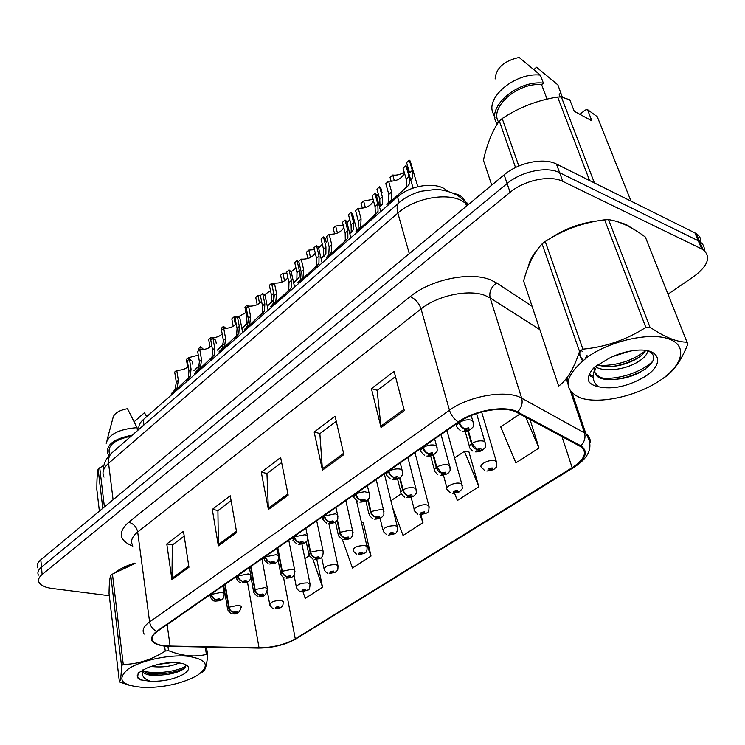<?xml version="1.0" encoding="UTF-8"?>
<svg xmlns="http://www.w3.org/2000/svg" width="745" height="745" viewBox="0 0 745 745"><rect width="100%" height="100%" fill="white"/><g stroke="black" fill="none" stroke-linecap="round" stroke-linejoin="round"><path stroke-width="1.12" d="M139.045 429.25C138.281 426.065 139.669 422.881 143.226 419.677L397.523 196.866C410.113 185.291 435.359 181.556 445.724 189.649L447.829 191.158M631.89 228.194L626.098 224.441L616.897 221.516L626.098 224.441L631.89 228.194M165.539 645.971C159.095 645.272 154.876 643.661 152.874 641.119C150.9 638.195 152.371 634.954 157.288 631.415L458.967 422.108C474.816 410.625 505.194 405.559 516.741 412.385L581.193 446.879C587.544 452.541 584.527 459.479 572.151 467.692L295.281 638.875C284.944 644.649 272.866 647.629 259.027 647.815L165.539 645.971M165.111 646.26L258.683 648.103C272.866 647.908 285.251 644.853 295.83 638.94L572.7 467.841C586.147 458.818 588.829 451.451 580.728 445.733L517.542 411.957C505.715 404.945 474.546 410.141 458.296 421.921L156.636 631.341C147.557 639.024 150.378 643.997 165.111 646.26M700.933 242.479C701.166 238.745 699.611 235.774 696.277 233.567L556.441 164.058L559.625 172.691C547.026 166.023 521.453 171.285 507.112 183.531L41.478 567.122C38.209 569.888 37.185 572.56 38.395 575.131C37.185 572.56 38.209 569.888 41.478 567.122L507.112 183.531C521.453 171.285 547.026 166.023 559.625 172.691L698.261 240.765L559.625 172.691L562.847 181.408C550.22 174.796 524.536 180.085 510.101 192.303L42.139 574.479C38.861 577.235 37.837 579.889 39.047 582.432C40.807 585.505 45.166 587.516 52.113 588.466L109.301 595.702M704.304 250.478C704.574 246.735 703.038 243.764 699.676 241.557L698.261 240.765L699.676 241.557C703.038 243.764 704.574 246.735 704.304 250.478M404.33 410.635L394.133 371.382L371.42 388.62L381.058 427.555L404.33 410.635M395.483 376.588L377.138 390.436L381.058 427.555M377.315 390.305L371.42 388.62M343.864 454.608L335.101 416.194L314.176 432.081L322.455 470.179L343.864 454.608M336.265 421.288L319.866 433.674L322.455 470.179M320.043 433.534L314.176 432.081M188.951 567.271L183.475 531.297L166.787 543.962L171.937 579.647L188.951 567.271M184.201 536.083L172.337 545.033L171.937 579.647M172.533 544.893L166.787 543.962M236.677 532.563L230.252 495.788L212.306 509.412L218.359 545.88L236.677 532.563M231.099 500.677L217.912 510.632L218.359 545.88M218.099 510.493L212.306 509.412M288.166 495.118L280.642 457.532L261.299 472.218L268.386 509.506L288.166 495.118M281.647 462.524L266.952 473.615L268.386 509.506M267.129 473.475L261.299 472.218M134.966 563.052C126.92 565.474 120.522 568.482 115.773 572.058C120.522 568.482 126.92 565.474 134.966 563.052M109.906 578.781L109.385 583.81L109.906 578.781M597.155 220.967C580.42 223.006 565.017 228.678 550.946 237.99C565.017 228.678 580.42 223.006 597.155 220.967M536.903 250.255C532.368 255.582 529.602 260.778 528.615 265.835C529.602 260.778 532.368 255.582 536.903 250.255M578.101 355.672L579.61 354.648M668.153 294.079L693.753 276.572C708.16 265.723 711.27 256.736 703.103 249.612L562.847 181.408M519.87 414.052L500.733 426.922L515.885 462.878L538.989 448.015L529.984 419.454M342.29 539.361L352.46 568.007L371.019 556.059L363.253 522.254L362.657 522.264M302.917 591.586L305.208 598.393L322.557 587.237L316.774 559.253M454.571 493.404L457.393 500.5L478.811 486.727L468.717 451.144L468.233 451.47M392.541 507.401L403.054 535.45L422.974 522.645L420.962 514.758M401.183 493.861L390.92 500.752M422.974 522.645L419.938 514.702M361.399 522.292L363.253 522.254M371.019 556.059L365.907 541.941M309.156 555.723L304.891 558.592M322.557 587.237L312.863 559.001L309.054 555.463L310.19 552.455C311 555.249 312.621 556.953 315.06 557.558L315.433 558.89C318.916 558.592 319.968 557.884 318.599 556.776L315.191 557.465L317.957 557.539L316.383 558.256L315.06 557.558M478.811 486.727L464.442 451.321L454.534 457.989M464.442 451.321L468.819 451.489M538.989 448.015L525.681 417.163M556.441 164.058C543.859 157.325 518.399 162.559 504.151 174.833L40.817 559.802C37.567 562.587 36.542 565.269 37.753 567.867M192.825 364.314L192.331 361.381L189.37 358.941L191.046 369.026L190.338 376.151L174.004 391.535L174.172 392.568M173.501 393.146L173.343 392.121L171.201 393.835L175.205 389.439L176.286 382.064L174.693 372.034L176.723 370.218L178.334 380.257L177.198 387.679L174.311 391.032L175.894 389.793M174.004 391.535L188.299 377.938L188.96 370.87L187.293 360.794L189.37 358.941M176.723 370.218C181.631 370.367 185.468 369.129 188.243 366.512M211.068 594.11L211.152 594.622C211.831 597.369 213.405 599.008 215.892 599.539L216.478 600.731C219.924 600.414 220.874 599.762 219.328 598.775L216.022 599.455L218.834 599.511L217.335 600.144L215.892 599.539M216.022 599.455C213.685 598.822 212.185 597.118 211.515 594.361L221.451 592.331L224.124 593.439L224.338 594.51M211.44 593.849L211.515 594.361M173.343 392.121L175.885 389.765M187.666 367.08L186.408 359.472L188.383 357.712L188.69 359.546M201.159 349.694L200.647 346.742L203.646 349.498M193.914 370.787L199.455 365.357M188.383 357.712L198.3 355.169M198.952 350.383L198.636 348.539L200.647 346.742M224.85 584.546L228.65 607.436C229.33 610.118 230.866 611.71 233.26 612.213L233.79 613.34C237.124 613.023 238.065 612.399 236.593 611.468L233.381 612.129L236.091 612.167L234.628 612.781L233.26 612.213M233.381 612.129C231.136 611.524 229.683 609.876 229.022 607.184L238.67 605.21L241.203 606.234L241.408 607.231M225.214 584.294L229.022 607.184M199.436 365.832L193.924 370.842M273.806 608.712C273.34 609.233 272.018 608.041 269.848 605.136C270.053 602.174 273.713 600.619 280.828 600.479L283.165 601.42C283.128 608.274 281.61 605.946 281.089 607.343L279.189 607.827L278.76 606.691C275.473 607.007 274.514 607.631 275.883 608.553L279.068 607.901L276.432 607.873L277.894 607.25L279.189 607.827M277.932 607.259L278.015 607.734M279.068 607.901L280.809 607.52M197.863 675.026C210.397 665.62 207.054 659.353 187.861 656.233C169.217 654.324 140.582 660.452 128.205 669.029C115.885 679.785 121.537 685.959 145.154 687.561C164.747 687.384 181.733 683.556 196.131 676.069L197.863 675.026M202.323 672.083L203.199 671.515C205.285 670.267 206.784 664.838 207.697 655.209L206.402 654.389L205.285 647.154M167.951 646.474L168.528 650.646C182.069 656.075 194.696 657.323 206.402 654.389M168.528 650.646L165.269 651.037L164.608 646.204M135.022 563.499L112.448 574.097L123.26 664.447C137.648 664.223 151.654 659.753 165.269 651.037M123.26 664.447L121.5 665.658L110.772 575.391C109.729 577.757 109.152 583.819 109.049 593.579L119.414 681.917L130.207 685.596M135.013 563.434L123.176 568.072M112.448 574.097L110.772 575.391M150.872 666.43C161.74 667.697 171.117 666.561 179.014 663.022L179.294 662.882M157.94 664.391L172.579 662.556M150.285 681.256C163.406 681.619 174.712 679.142 184.192 673.843C190.636 669.243 190.059 665.779 182.46 663.46C170.819 661.486 158.732 663.115 146.206 668.358L138.179 673.024L137.592 677.736L140.228 679.812L150.285 681.256C143.636 678.881 141.103 675.221 142.686 670.277L143.115 672.139C145.741 675.017 151.803 675.976 161.32 675.017L161.87 674.97C169.702 674.421 176.09 672.912 181.026 670.463L181.733 670.09C185.375 667.976 186.501 666.058 185.123 664.326M142.835 669.904C145.07 673.014 149.959 674.719 157.502 674.989L161.32 675.017M206.458 647.182L207.697 655.209M119.414 681.917C120.578 680.818 121.277 675.398 121.5 665.658M143.822 671.133C155.379 674.56 177.561 671.468 185.682 666.114M137.006 675.92L140.228 679.812M140.544 671.217L142.239 671.915M147.24 673.191L154.662 673.88C166.712 673.908 176.593 672.046 184.304 668.302M103.9 465.169L98.126 469.117C97.269 472.498 96.831 479.24 96.822 489.344L99.374 511.144M137.443 430.638L137.033 427.658L127.479 408.688C118.725 410.383 113.873 413.522 112.923 418.113L106.963 440.388M137.033 427.658C119.107 429.073 108.826 434.279 106.19 443.294M132.256 435.164C114.069 438.675 105.902 444.793 107.736 453.519L109.208 455.558M131.12 436.151C114.795 439.643 107.531 445.324 109.347 453.202M102.791 508.304L98.126 469.117M99.718 467.739L104.412 506.963M146.663 416.669L144.456 412.674L134.175 421.735M658.18 381.673C681.926 366.754 688.604 346.732 669.96 339.366C651.689 331.758 612.12 340.055 588.224 356.538C564.123 375.601 561.628 389.421 580.737 398.007C599.455 404.153 634.665 396.703 658.18 381.673M662.007 379.103L663.19 378.33C673.005 372.211 681.209 360.831 687.793 344.171L645.366 237.05C631.723 226.927 619.449 221.125 608.563 219.645L604.633 219.803C583.056 222.513 563.267 229.739 545.238 241.492L542.109 243.894C534.202 252.136 528.037 264.466 523.623 280.902L558.657 386.096C567.019 380.071 573.976 368.524 579.545 351.472L542.109 243.894M608.563 219.645L649.929 327.13C664.791 337.308 677.27 342.318 687.365 342.151M649.929 327.13L645.831 327.39L604.633 219.803M545.238 241.492L582.916 349.154C605.452 347.068 626.424 339.813 645.831 327.39M582.916 349.154L579.545 351.472M612.744 356.548L629.544 351.212M596.028 367.099C604.754 372.109 624.105 369.762 636.249 362.862C643.531 358.745 647.34 354.722 647.666 350.783M597.294 364.976C609.168 368.17 621.758 366.4 635.066 359.677C640.523 356.632 644.043 353.549 645.608 350.429M598.542 386.757C612.576 389.775 627.933 386.459 644.611 376.802C665.434 364.156 660.554 347.347 635.187 350.374C626.256 351.361 617.568 353.996 609.131 358.289L594.706 366.987C589.174 372.63 587.302 377.613 589.081 381.934C591.018 384.271 594.175 385.882 598.542 386.757C592.973 382.52 591.744 376.709 594.845 369.306L595.413 368.468C594.128 372.118 595.059 374.977 598.207 377.063C601.373 379.009 605.89 379.81 611.775 379.447L612.464 379.419C622.298 379.214 631.648 376.756 640.504 372.034C655.023 362.871 657.593 355.831 648.215 350.895M593.961 367.741L594.24 370.768M594.92 372.444L597.695 375.62C600.852 377.957 605.545 379.233 611.775 379.447M579.275 352.292L580.346 356.641L583.158 360.254M599.036 365.534C616.944 365.702 632.393 360.813 645.375 350.876M587.023 355.477L585.207 358.69M589.388 374.335L593.141 376.169M603.012 378.171C620.315 379.578 643.093 371.14 652.816 361.185M588.82 381.263L589.081 381.934M580.96 350.476L582.329 351.305M580.057 351.109C579.377 354.806 580.225 358.01 582.581 360.72M612.576 366.466C622.047 364.929 630.829 361.884 638.94 357.321M589.016 375.303L593.178 377.575M615.668 379.335C626.471 377.79 636.332 374.372 645.272 369.101M579.927 114.358L585.058 110.102L587.433 109.543L591.921 120.886L574.246 111.266L569.795 99.83L561.348 96.99L557.623 97.046C537.583 100.203 519.116 107.355 502.204 118.511L499.336 120.997C492.501 130.477 487.202 143.552 483.43 160.203L491.737 185.151M547.072 99.132L541.606 84.651L543.384 83.114L540.358 75.124L519.116 57.44C504.011 60.876 496.021 68.046 495.136 78.951M540.358 75.124C516.229 72.051 485.908 96.701 492.873 112.728L494.978 117.859M543.384 83.114C517.235 79.817 485.6 108.109 496.915 123.428L498.61 122.04M541.606 84.651C517.533 82.248 489.074 107.643 498.591 121.975M630.987 201.057L597.285 116.723L587.433 109.543M515.531 167.523L499.336 120.997M502.204 118.511L518.827 166.014M561.348 96.99L594.417 182.907M589.584 180.504L557.623 97.046M562.363 97.269L557.884 84.883L536.549 67.227L533.951 69.518M560.938 92.808L559.169 94.317L560.203 96.98M559.793 95.928L559.169 94.317M216.264 343.482L215.687 340.269L212.902 337.941L214.728 348.12L214.122 355.272L197.63 370.824L197.798 371.857M196.941 371.42L194.631 373.273L198.412 369.054L199.409 361.651L197.676 351.528L199.781 349.647L201.532 359.77L200.48 367.238L196.941 371.42L197.118 372.463M197.63 370.824L211.999 357.125L212.558 350.038L210.742 339.86L212.902 337.941M199.781 349.647C204.959 349.815 208.954 348.464 211.766 345.587M237.553 575.727L237.636 576.248C238.363 579.033 239.974 580.709 242.47 581.277L243.01 582.534C246.502 582.227 247.498 581.547 245.98 580.504L242.6 581.193L245.431 581.258L243.904 581.929L242.47 581.277M242.6 581.193C240.263 580.513 238.735 578.781 238.028 575.978L248.16 573.911L250.73 575.01L250.99 576.183M237.934 575.466L238.028 575.978M240.598 321.849L239.918 318.339L237.329 316.141L239.303 326.412L238.819 333.583L222.159 349.303L222.355 350.346M221.442 349.926L218.956 351.919L222.504 347.906L223.398 340.456L221.516 330.249L223.714 328.294L225.605 338.509L224.655 346.015L222.103 349.088L223.938 347.645L221.442 349.926L221.638 350.979M222.159 349.303L236.621 335.511L237.059 328.396L235.094 318.143L237.329 316.141M223.714 328.294C229.181 328.489 233.343 326.999 236.184 323.833M265.155 556.58L265.248 557.102C266.012 559.933 267.66 561.646 270.174 562.251L270.659 563.574C274.207 563.276 275.24 562.568 273.75 561.451L270.314 562.158L273.154 562.233L271.59 562.941L270.174 562.251M270.314 562.158C267.958 561.441 266.403 559.663 265.658 556.822L275.985 554.718L278.453 555.798L278.76 557.083M265.555 556.301L265.658 556.822M265.872 299.378L265.071 295.523L262.706 293.502L264.847 303.858L264.484 311.056L247.657 326.934L247.871 327.996M247.126 328.647L246.912 327.586L244.23 329.737L247.526 325.938L248.318 318.46L246.278 308.16L248.551 306.13L250.609 316.429L249.761 323.973L247.396 326.887L249.379 325.332M247.657 326.934L262.193 313.058L262.51 305.925L260.378 295.579L262.706 293.502M248.551 306.13C254.343 306.344 258.673 304.705 261.542 301.222M293.949 536.605L294.051 537.136C294.862 540.004 296.538 541.755 299.071 542.397L299.499 543.803C303.094 543.505 304.174 542.77 302.721 541.587L299.211 542.304L302.07 542.388L300.459 543.142L299.071 542.397M299.211 542.304C296.845 541.54 295.271 539.725 294.471 536.847L305.022 534.705L307.368 535.748L307.722 537.154M294.368 536.307L294.471 536.847M246.912 327.586L249.379 325.304M292.142 276.013L291.202 271.795L289.079 269.96L291.397 280.409L291.174 287.617L289.628 289.74L274.188 303.671L274.411 304.733M273.638 305.413L273.415 304.342L270.5 306.67L273.536 303.103L274.216 295.588L272.009 285.195L274.374 283.091L276.591 293.483L275.864 301.054L273.685 303.811L275.846 302.125M274.188 303.671L287.197 291.872L288.79 289.703L288.967 282.56L286.667 272.121L289.079 269.96M274.374 283.091C280.511 283.324 285.018 281.526 287.887 277.68M324.001 515.745L324.122 516.285C324.978 519.191 326.692 520.988 329.234 521.677L329.597 523.158C333.248 522.878 334.375 522.105 332.968 520.848L329.383 521.575L332.261 521.677L330.612 522.468L329.234 521.677M329.383 521.575C327.008 520.764 325.407 518.902 324.559 515.978L335.325 513.799L337.55 514.804L337.96 516.35M324.447 515.447L324.559 515.978M273.415 304.342L275.836 302.097M300.356 591.316C299.248 591.381 297.963 590.198 296.501 587.796C296.65 584.657 300.393 583.028 307.741 582.897L309.976 583.829C309.957 588.131 309.259 590.18 307.89 589.966L305.999 590.431L305.618 589.239C302.284 589.546 301.287 590.198 302.628 591.185L305.869 590.515L303.224 590.478L304.724 589.826L304.817 590.338M305.869 590.515L307.611 590.152M304.779 589.835L305.999 590.431M304.724 589.826L304.873 590.301M327.968 573.212C326.878 573.203 325.639 572.048 324.243 569.757C324.326 566.442 328.163 564.729 335.744 564.598L337.876 565.511C338.193 571.909 337.075 570.055 335.781 571.899L333.89 572.337L333.564 571.08C330.193 571.387 329.15 572.058 330.454 573.101L333.751 572.43L331.097 572.374L332.633 571.685L333.89 572.337M332.596 571.685L332.708 572.225M333.751 572.43L335.501 572.076M332.633 571.685L332.764 572.188M356.706 554.355L353.121 550.993C353.139 547.482 357.069 545.666 364.901 545.554L366.931 546.43C367.36 550.22 366.652 552.436 364.817 553.079L362.936 553.498L362.675 552.175C359.248 552.464 358.168 553.163 359.435 554.28L362.796 553.591L360.133 553.526L361.697 552.799L362.936 553.498M361.623 552.79L361.753 553.367M362.796 553.591L364.538 553.256M361.697 552.799L361.809 553.33M386.636 534.687L383.228 531.436C383.163 527.721 387.195 525.802 395.297 525.691L397.206 526.529C397.69 530.542 396.983 532.852 395.083 533.467L393.211 533.858L393.015 532.461C389.542 532.74 388.415 533.476 389.635 534.659L393.062 533.96L390.389 533.886L392 533.122L393.211 533.858M391.87 533.103L392.019 533.718M393.062 533.96L394.794 533.644M391.945 533.113L392.075 533.681M210.043 347.123L208.702 339.543L210.751 337.709L211.077 339.562M223.817 328.303L223.453 326.347L225.903 328.34M217.456 350.066L222.681 344.684L223.463 340.847M210.751 337.709C215.622 337.904 219.44 336.628 222.187 333.89M221.712 330.072L221.367 328.219L223.453 326.347M250.609 566.666L254.743 589.844C255.46 592.564 257.025 594.193 259.428 594.724L259.912 595.916C263.302 595.6 264.27 594.957 262.836 593.97L259.558 594.64L262.287 594.687L260.787 595.329L259.428 594.724M259.558 594.64C257.304 593.998 255.824 592.312 255.125 589.584L264.959 587.572L267.408 588.587L267.641 589.677M250.99 566.405L255.125 589.584M223.5 344.6L217.466 350.122M233.213 326.31L231.807 318.888L233.921 316.988L235.401 324.718M247.47 307.089L247.098 305.217L248.504 306.167M241.901 328.545L246.493 323.712L246.874 316.942L244.937 307.145L247.098 305.217M233.921 316.988L236.342 317.016M238.344 316.765L246.008 312.574M277.419 548.069L281.899 571.536C282.662 574.293 284.255 575.95 286.676 576.528L287.104 577.775C290.541 577.477 291.546 576.798 290.15 575.755L286.806 576.434L289.554 576.49L288.017 577.17L286.676 576.528M286.806 576.434C284.543 575.755 283.044 574.032 282.299 571.266L292.329 569.217L294.675 570.214L294.955 571.396M277.81 547.798L282.299 571.266M248.541 322.008L241.911 328.61M273.89 294.079L273.415 300.021L267.306 306.251M257.211 304.64L255.758 297.478L257.956 295.514L259.539 303.262M272.027 285.186L271.627 283.296L273.015 284.301M267.287 306.195L271.208 301.958L271.459 295.178L269.373 285.298L271.627 283.296M257.956 295.514L260.405 295.551M264.447 294.787L270.51 290.662M307.527 539.408L310.19 552.455M315.191 557.465C312.928 556.748 311.391 554.988 310.609 552.175L320.834 550.099L323.079 551.067L323.404 552.362M307.75 538.207L310.609 552.175M298.941 262.128L297.078 260.536L299.332 270.5L299.155 277.354L293.707 283.016M282.085 282.048L280.604 275.259L282.886 273.219L284.553 280.856M293.688 282.951L296.864 279.375L296.994 272.577L294.741 262.622L297.078 260.536M282.886 273.219L286.881 273.117M291.211 271.841L295.933 267.893M337.01 520.28L339.692 532.573C340.549 535.404 342.197 537.145 344.656 537.788L344.963 539.184C348.492 538.905 349.601 538.169 348.269 536.987L344.795 537.694L347.561 537.769L345.959 538.523L344.656 537.788M344.795 537.694C342.523 536.931 340.959 535.124 340.13 532.275L350.56 530.151L352.683 531.092L353.065 532.498M337.364 519.675L340.13 532.275M319.475 251.689L318.376 247.079L316.523 245.478L319.028 256.01L318.953 263.227L317.445 265.332L301.799 279.45L302.042 280.52M301.241 281.228L300.999 280.157L297.832 282.672L300.598 279.347L301.148 271.804L298.764 261.327L301.222 259.13L303.625 269.615L303.019 277.224L301.045 279.794L303.383 277.969M301.799 279.45L314.912 267.557L316.476 265.406L316.504 258.245L314.008 247.722L316.523 245.478M301.222 259.13C307.741 259.39 312.434 257.397 315.293 253.151M355.421 493.954L355.542 494.503C356.455 497.446 358.196 499.28 360.757 500.016L361.055 501.59C364.761 501.32 365.935 500.51 364.575 499.169L360.915 499.914L363.802 500.025L362.107 500.864L361.996 500.24L360.757 500.016M360.915 499.914C358.541 499.048 356.902 497.139 355.998 494.177L359.705 492.519L364.817 491.737L369.073 492.911L369.557 494.596M355.877 493.637L355.998 494.177M300.999 280.157L303.373 277.932M347.924 226.35L346.639 221.33L345.103 219.98L347.803 230.596L347.887 237.823L346.425 239.909L330.575 254.213L330.836 255.293M329.728 254.948L326.291 257.686L328.769 254.613L329.178 247.051L326.599 236.491L329.16 234.2L331.758 244.77L331.283 252.397L329.532 254.79L332.074 252.797L329.728 254.948L329.998 256.029M330.575 254.213L343.78 242.227L345.308 240.086L345.168 232.924L342.476 222.317L345.103 219.98M329.16 234.2C336.097 234.479 340.987 232.272 343.817 227.579M388.275 471.157L388.415 471.706C389.384 474.695 391.162 476.577 393.733 477.368L393.956 479.026C397.718 478.774 398.947 477.927 397.644 476.502L393.9 477.256L396.796 477.377L395.055 478.271L394.971 477.601L393.733 477.368M393.9 477.256C391.516 476.334 389.849 474.379 388.89 471.371C392.606 469.248 396.349 468.493 400.13 469.108L402.039 470.002L402.607 471.846M388.76 470.821L388.89 471.371M377.575 199.93L376.085 194.473L374.875 193.411L377.799 204.111L378.05 211.338L376.635 213.396L360.58 227.895L360.859 228.985M359.984 229.758L359.695 228.659L355.942 231.658L358.112 228.845L358.373 221.265L355.589 210.621L358.261 208.237L361.064 218.89L360.738 226.536L359.211 228.734L361.986 226.564M360.58 227.895L373.878 215.817L375.359 213.703L375.042 206.542L372.146 195.851L374.875 193.411M358.261 208.237C365.655 208.525 370.74 206.076 373.515 200.889M422.685 447.279L422.834 447.838C423.868 450.874 425.684 452.802 428.263 453.64L428.394 455.409C432.221 455.167 433.506 454.282 432.268 452.755L428.44 453.528L431.336 453.658L429.558 454.608L429.502 453.91L428.263 453.64M428.44 453.528C426.056 452.55 424.352 450.539 423.337 447.494C427.202 445.268 431.029 444.504 434.829 445.184L436.561 445.994L437.222 448.006M423.188 446.935L423.337 447.494M359.695 228.659L361.977 226.527M408.502 172.356L406.77 166.452L405.923 165.707L409.079 176.481L409.526 183.708L408.064 185.831L391.889 200.424L392.205 201.532M391.283 202.333L390.976 201.225L386.86 204.502L388.722 201.97L388.825 194.38L385.817 183.652L388.601 181.165L391.628 191.903L391.46 199.567L390.166 201.56L393.202 199.185M391.889 200.424L405.178 188.364L406.714 186.175L406.211 179.014L403.073 168.249L405.923 165.707M388.601 181.165C396.498 181.454 401.788 178.735 404.461 173.017M458.752 422.257L458.92 422.825C460.019 425.898 461.872 427.881 464.461 428.775L464.498 430.647C468.382 430.424 469.732 429.493 468.558 427.863L464.638 428.654L467.543 428.803L465.718 429.818L465.7 429.064L464.461 428.775M464.638 428.654C462.263 427.611 460.531 425.544 459.442 422.452C463.474 420.133 467.385 419.351 471.194 420.106L472.73 420.832L473.494 423.011M459.283 421.894L459.442 422.452M390.976 201.225L393.192 199.148M326.319 242.74L325.286 238.484L323.507 236.91L325.947 246.949L325.9 253.812L321.179 258.822M307.862 258.496L306.4 252.201L308.775 250.078L310.497 257.463M321.16 258.757L323.526 255.908L323.507 249.1L321.086 239.071L323.507 236.91M308.775 250.078L314.464 249.659M318.59 247.983L322.334 244.22M367.667 499.746L370.488 511.806C371.392 514.683 373.077 516.462 375.536 517.151L375.787 518.632C379.363 518.352 380.518 517.589 379.233 516.332L375.685 517.049L378.469 517.142L376.821 517.943L375.536 517.151M375.685 517.049C373.403 516.238 371.82 514.395 370.935 511.508L381.589 509.347L383.573 510.241L384.01 511.778M368.077 499.318L370.935 511.508M353.689 218.313L352.487 213.694L350.988 212.344L353.605 222.457L353.717 229.33L349.787 233.632M334.607 233.911L333.201 228.24L335.669 226.042L337.42 233.045M352.338 231.295L349.796 233.52L351.24 231.509L351.072 224.701L348.474 214.597L350.988 212.344M335.669 226.042L343.184 225.092M347.058 222.951L349.75 219.579M399.618 478.001L402.645 490.126C403.604 493.041 405.327 494.866 407.794 495.593L407.971 497.166C411.603 496.896 412.804 496.096 411.575 494.755L407.953 495.49L410.746 495.593L409.052 496.44L408.986 495.816L407.794 495.593M407.953 495.49C405.671 494.633 404.06 492.734 403.12 489.81L406.844 488.161L411.883 487.388L415.84 488.45L416.343 490.117M400.084 477.666L403.12 489.81M382.157 192.881L380.769 187.88L379.568 186.79L382.39 196.987L382.651 203.851L379.615 207.361M362.359 208.218L361.064 203.329L363.625 201.038L365.367 207.548M379.54 207.11L380.071 206.123L379.745 199.315L376.951 189.137L379.568 186.79M363.625 201.038L373.077 199.287M376.663 196.578L378.264 193.905M432.966 455.055L436.281 467.45C437.296 470.412 439.047 472.274 441.534 473.056L441.627 474.714C445.314 474.463 446.572 473.624 445.398 472.2L441.701 472.945L444.495 473.056L442.754 473.96L442.716 473.299L441.534 473.056M441.701 472.945L436.775 467.124C440.537 465.01 444.234 464.265 447.885 464.88L449.561 465.653L450.157 467.469M433.469 454.795L436.775 467.124M411.789 166.386L410.197 160.985L409.322 160.194L412.358 170.456L412.795 177.319L410.728 179.955M391.162 181.314L390.054 177.412L392.727 175.028L394.394 180.886M392.727 175.028C396.796 175.513 400.614 174.535 404.2 172.104M407.385 168.556L407.915 167.15M412.358 170.456L409.61 172.887L406.593 162.633L409.322 160.194M467.804 430.861L471.483 443.722C472.563 446.721 474.351 448.63 476.837 449.468L476.847 451.228C480.581 450.986 481.903 450.11 480.795 448.592L477.014 449.347L479.817 449.477L478.029 450.436L478.029 449.729L476.837 449.468M477.014 449.347L471.995 443.377C475.915 441.17 479.696 440.407 483.356 441.087L484.855 441.794L485.535 443.75M468.363 430.657L471.995 443.377M417.833 514.152L414.63 511.051C411.445 508.611 421.651 503.583 427.006 504.97L428.785 505.771C429.325 510.046 428.608 512.467 426.643 513.007L424.79 513.38L424.659 511.899C421.139 512.169 419.966 512.933 421.13 514.19L424.641 513.473L421.949 513.398L423.598 512.588L424.79 513.38M423.421 512.56L423.588 513.221M424.641 513.473L426.354 513.184M423.495 512.569L423.654 513.175M450.39 492.715L447.41 489.782C443.946 487.249 454.655 481.792 460.121 483.337L461.751 484.082C462.608 490.406 462.803 487.519 459.6 491.644L457.765 491.989L457.709 490.424C454.143 490.685 452.913 491.486 454.022 492.818L457.598 492.091L454.906 491.998L456.601 491.141L456.62 491.775L457.765 491.989M456.368 491.113L456.564 491.812M457.598 492.091L459.311 491.83M456.443 491.123L456.62 491.775M484.399 470.281L481.68 467.562C477.88 464.945 489.158 459.013 494.736 460.727L496.198 461.406C497.921 468.735 495.323 467.022 494.037 469.331L492.221 469.639L492.249 467.981C488.627 468.233 487.342 469.061 488.394 470.486L492.054 469.75L489.353 469.648L491.095 468.735L491.085 469.397L492.221 469.639M490.797 468.707L491.011 469.443M492.054 469.75L493.739 469.508M490.881 468.707L491.085 469.397M143.971 424.957L143.226 419.677M446.05 190.692L445.724 189.649M399.162 202.603L397.523 196.866M132.778 546.169C118.977 540.367 117.598 532.396 128.643 522.254L410.234 296.603C415.365 298.941 418.979 303.047 421.065 308.924L137.685 532.023C131.921 536.745 130.254 541.196 132.675 545.368M410.234 296.603C430.722 279.505 470.272 271.292 490.564 279.878L496.654 282.97L532.06 306.251M517.542 411.957C521.556 407.832 522.934 403.231 521.677 398.165L490.163 297.953L485.265 295.542C468.968 288.892 437.566 295.43 421.065 308.924L449.459 410.234C469.154 395.688 507.354 389.374 521.677 398.165L585.868 433.674C589.332 436.142 590.72 439.261 590.021 443.033M168.864 646.502L169.832 646.53M573.594 467.553L295.83 638.94M572.7 467.841L573.929 467.339C589.956 457.16 593.933 445.938 585.868 433.674L572.272 393.453M580.728 445.733C584.536 441.934 585.793 437.632 584.499 432.826L570.651 391.796M257.658 648.085L258.683 648.103M458.296 421.921C454.04 419.174 451.097 415.282 449.459 410.234L149.605 621.917C150.425 626.322 152.762 629.46 156.636 631.341M152.585 638.949L152.008 638.782M144.185 634.097C141.755 630.41 143.561 626.349 149.605 621.917L137.685 532.023C136.531 526.836 133.523 523.577 128.643 522.254M510.101 192.303L504.151 174.833M42.139 574.479L40.817 559.802M701.688 248.821L694.861 232.766M567.699 383.06L566.209 378.656M539.846 329.625L490.163 297.953C488.943 291.965 491.113 286.974 496.654 282.97M170.149 646.232L167.122 624.589M259.027 647.815L247.452 581.947M295.281 638.875L283.528 577.422M572.151 467.692L561.954 436.514M287.915 493.879L268.237 508.202M236.463 531.343L218.248 544.614M188.764 566.088L171.853 578.409M343.575 453.333L322.259 468.856M403.995 409.331L380.825 426.205M468.149 204.745L460.652 200.126C444.43 192.48 413.726 198.803 397.858 213.089L108.574 463.306C103.266 468.074 101.758 472.684 104.039 477.117M113.091 499.755L108.574 463.306C108.109 458.995 109.133 455.605 111.648 453.118L112.244 452.606M466.556 206.067L465.131 201.746C463.092 197.025 459.581 194.38 454.599 193.784M468.689 204.298L458.818 196.252C451.107 191.139 438.172 189.053 435.872 189.416L421.149 191.232C412.581 193.57 405.215 197.397 399.031 202.724C396.973 204.875 396.582 208.33 397.858 213.089L409.294 253.635M103.136 471.529C103.164 464.256 106.004 458.119 111.648 453.118L399.562 202.267M214.439 600.908C214.02 601.532 212.604 600.256 210.202 597.08L211.152 594.622M178.334 380.257L176.286 382.064M175.755 389.663L173.697 391.46M188.578 378.404L186.483 380.239M191.046 369.026L188.96 370.87M231.816 613.517C231.174 614.001 229.795 612.763 227.681 609.792L228.65 607.436M283.165 601.42L283.379 602.426M240.775 582.692C239.75 582.888 238.372 581.631 236.649 578.921L237.636 576.248M201.532 359.77L199.409 361.651M199.073 369.194L196.941 371.066M212.381 357.516L210.211 359.425M214.728 348.12L212.558 350.038M268.209 563.714L264.205 560.007L265.248 557.102M225.605 338.509L223.398 340.456M223.276 347.952L221.069 349.899M237.106 335.827L234.852 337.802M239.303 326.412L237.059 328.396M296.799 543.906L292.943 540.302L294.051 537.136M250.609 316.429L248.318 318.46M248.43 325.891L246.129 327.902M262.799 313.282L260.452 315.34M264.847 303.858L262.51 305.925M326.636 523.214L322.958 519.731L324.122 516.285M276.591 293.483L274.216 295.588M274.579 302.945L272.186 305.04M289.526 289.833L287.086 291.975M291.397 280.409L288.967 282.56M301.949 544.008L310.237 584.909M328.89 523.698L338.174 566.694M356.501 500.882L367.276 547.715M384.355 473.876L397.606 527.926M257.761 596.075C257.425 596.671 256.075 595.451 253.719 592.396L254.743 589.844M223.09 345.01L220.986 346.863M284.748 577.915C283.705 578.018 282.402 576.816 280.818 574.302L281.899 571.536M247.005 323.963L244.826 325.882M247.852 316.076L246.874 316.942M271.823 302.125L269.56 304.118M273.704 293.195L271.459 295.178M342.123 539.259L338.491 535.832L339.692 532.573M297.6 279.45L295.244 281.526M299.332 270.5L296.994 272.577M357.786 501.59L353.856 497.567L354.145 495.928L355.542 494.503M303.625 269.615L301.148 271.804M301.781 279.077L299.294 281.265M317.342 265.425L314.8 267.66M319.028 256.01L316.504 258.245M390.352 478.961L387.121 475.804C385.994 474.63 386.431 473.271 388.415 471.706M331.758 244.77L329.178 247.051M330.1 254.231L327.511 256.504M346.323 240.002L343.669 242.321M347.803 230.596L345.168 232.924M424.417 455.242L421.465 452.308C420.199 451.051 420.655 449.561 422.834 447.838M361.064 218.89L358.373 221.265M359.621 228.333L356.92 230.699L352.487 213.694M376.532 213.489L373.767 215.92M377.799 204.111L375.042 206.542M460.112 430.368L457.467 427.695C456.033 426.354 456.517 424.724 458.92 422.825M391.628 191.903L388.825 194.38M390.408 201.318L387.596 203.785M408.064 185.831L405.178 188.364M409.079 176.481L406.211 179.014M372.658 518.65L369.213 515.354L370.488 511.806M324.382 255.889L321.933 258.04M325.947 246.949L323.507 249.1M404.526 497.111L401.304 493.982C400.261 492.883 400.708 491.598 402.645 490.126M352.236 231.388L349.768 233.558M353.605 222.457L351.072 224.701M437.827 474.584L434.856 471.641C433.683 470.467 434.158 469.071 436.281 467.45M382.39 196.987L379.745 199.315M472.656 450.986L469.965 448.285C468.652 447.028 469.154 445.51 471.483 443.722M414.974 452.625L429.241 507.28M446.916 430.47L462.282 485.721M481.643 411.994L496.813 463.176M152.874 641.119L152.315 636.91M703.103 249.612L696.277 233.567M567.979 380.76L566.945 377.715M171.22 393.937L171.387 394.999M222.876 585.915L224.124 593.439C224.469 601.476 218.602 600.731 215.631 601.103M209.867 594.938L210.025 595.944M175.82 389.588L173.781 391.386M188.681 378.311L186.595 380.136M241.203 606.234C240.095 612.371 237.348 614.858 232.962 613.694M223.64 585.384L227.514 608.749M267.418 591.865L269.662 604.083M275.017 608.916L280.502 607.715M142.826 669.904L143.115 672.139M137.592 677.736L137.527 677.224M181.733 670.09L183.866 668.684M154.662 673.88L157.502 674.979M597.695 375.62L598.207 377.063M595.413 368.468L594.845 369.306M194.65 373.375L194.836 374.456M249.398 567.513L250.73 575.01C251.149 583.428 245.375 582.441 242.097 582.935M236.258 576.63L236.435 577.673M199.139 369.129L197.015 370.991M212.483 357.423L210.323 359.323M239.918 318.339L242.674 332.54M277.038 548.339L278.453 555.798C278.77 564.794 273.415 563.294 269.671 564.002M263.749 557.549L263.954 558.629M223.351 347.887L221.144 349.824M237.208 335.725L234.964 337.699M265.071 295.523L268.126 310.237M305.85 528.345L307.368 535.748C307.75 539.268 307.536 541.038 306.716 541.056C305.32 543.124 302.554 544.195 298.428 544.26M292.422 537.657L292.645 538.784M248.495 325.826L246.204 327.837M262.901 313.179L260.564 315.237M291.202 271.795L294.601 287.048M335.939 507.466L337.55 514.804C338.044 518.371 337.867 520.187 337.029 520.243C335.744 522.413 332.875 523.549 328.443 523.651M322.352 516.89L322.604 518.064M274.635 302.889L272.26 304.975M289.628 289.74L287.197 291.872M294.014 575.084L296.277 586.641M301.688 591.558L307.303 590.338M321.598 557.13L323.982 568.51M329.448 573.51L335.194 572.272M358.336 554.718L364.231 553.451M380.08 518.203L382.874 529.946M388.452 535.124L394.487 533.839M261.942 558.806L267.408 588.587C266.459 594.91 263.665 597.471 259.018 596.289M251 577.086L253.514 591.251M223.193 344.907L221.097 346.76M288.781 540.19L294.675 570.214C295.309 578.381 289.526 577.803 286.145 578.185M278.146 560.249L280.586 573.045M247.117 323.87L244.937 325.779M316.718 520.802L323.079 551.067C323.684 559.653 318.264 558.778 314.399 559.318M306.242 541.643L308.775 554.084M271.934 302.032L269.671 304.016M345.838 500.603L352.683 531.092C353.242 540.237 348.176 538.905 343.845 539.65M335.455 521.872L338.165 534.323M297.702 279.356L295.355 281.414M318.376 247.079L322.147 262.911M367.369 485.666L369.073 492.911C369.688 496.524 369.567 498.396 368.701 498.498C367.499 500.798 364.529 502 359.798 502.121M353.614 495.202L353.894 496.421M301.837 279.021L299.36 281.2M317.445 265.332L314.912 267.557M346.639 221.33L350.848 237.767M400.242 462.85L402.039 470.002C402.794 473.652 402.719 475.561 401.844 475.72C400.773 478.141 397.681 479.435 392.578 479.603M386.31 472.516L386.627 473.801M330.165 254.175L327.577 256.438M346.425 239.909L343.78 242.227M376.085 194.473L380.76 211.552M434.661 438.973L436.561 445.994C437.483 449.794 437.399 451.861 436.328 452.206C434.074 455.037 430.927 456.312 426.894 456.033M420.534 448.769L420.888 450.12M359.677 228.277L356.985 230.633M376.635 213.396L373.878 215.817M406.77 166.452L413.112 188.075M471.203 415.542L472.73 420.832C473.801 424.697 473.783 426.848 472.675 427.257C470.412 430.256 467.143 431.616 462.85 431.327M456.396 423.896L456.797 425.311M390.464 201.262L387.651 203.73M408.158 185.738L405.28 188.262M376.206 479.529L383.573 510.241C384.122 513.799 383.982 515.605 383.154 515.652C381.934 517.84 379.075 519.004 374.567 519.135M365.87 501.003L368.831 513.705M324.485 255.796L322.045 257.938M407.915 457.523L415.84 488.45C416.502 492.045 416.418 493.888 415.58 493.982C414.509 496.272 411.529 497.511 406.649 497.707M397.579 479.016L400.857 492.184M441.049 434.54L449.561 465.653C450.353 469.35 450.306 471.25 449.431 471.362C448.583 473.699 445.491 475.003 440.174 475.301M430.647 455.856L434.335 469.685M410.197 160.985L417.796 186.688M476.595 413.512L484.855 441.794C485.814 445.585 485.768 447.643 484.725 447.95C482.518 450.79 479.361 452.094 475.254 451.861M465.169 431.411L469.359 446.153M411.128 497.232L414.22 509.431M419.845 514.693L426.047 513.38M443.471 475.18L446.935 488.022M452.625 493.367L459.004 492.026M486.867 471.073L493.441 469.713"/></g></svg>
